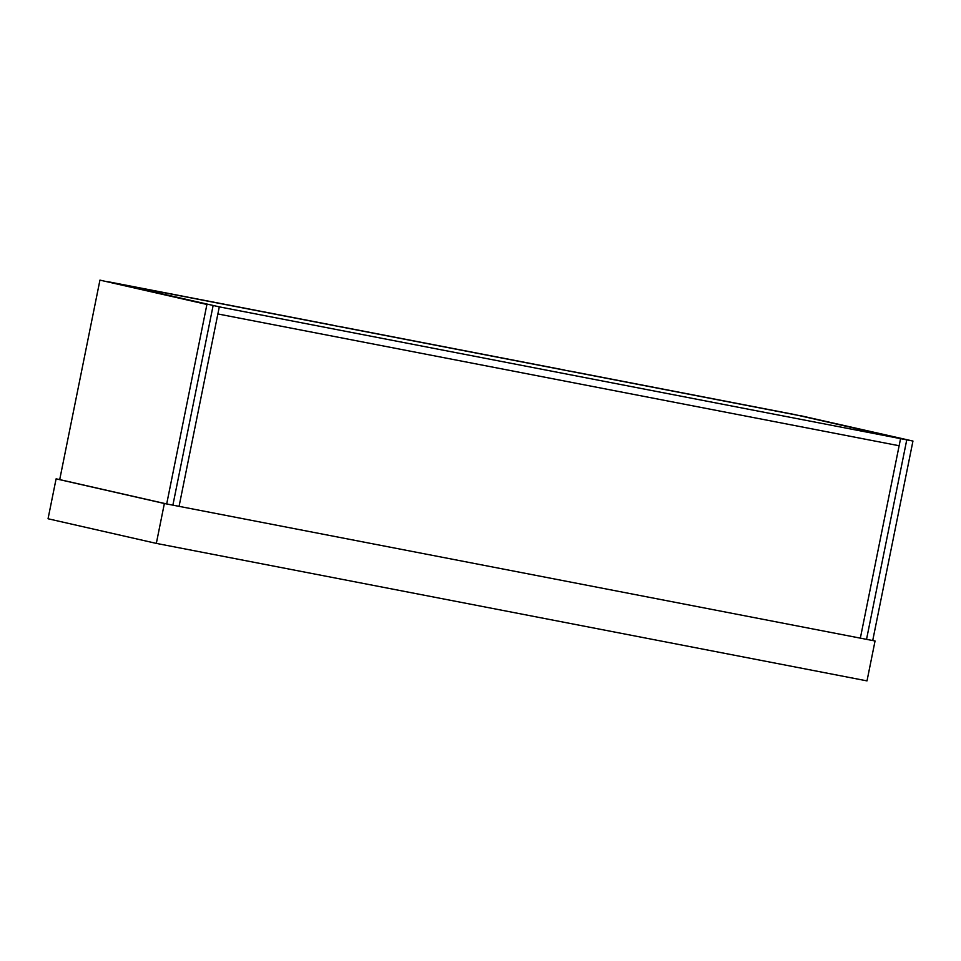 <?xml version="1.0" encoding="UTF-8"?>
<svg xmlns="http://www.w3.org/2000/svg" width="961" height="961" viewBox="0 0 961 961"><rect width="100%" height="100%" fill="white"/><g stroke="black" fill="none" stroke-linecap="round" stroke-linejoin="round"><path stroke-width="1.44" d="M156.331 543.397L48.05 518.76L56.098 478.854L164.367 503.504L156.331 543.397L867.002 680.881L875.051 640.987L872.744 640.458M164.367 503.504L875.051 640.987M59.726 479.563L56.098 478.854M107.644 281.657L333.191 325.274M107.788 281.669L113.134 282.702M113.434 282.762L118.912 283.819M119.212 283.879L124.702 284.949M130.48 286.066L125.002 284.985M136.27 287.183L130.78 286.114M136.594 287.243L142.048 288.3M147.838 289.417L142.348 288.348M153.616 290.534L148.126 289.477M153.952 290.594L159.394 291.651M159.694 291.712L165.184 292.769M170.962 293.898L165.484 292.817M176.752 295.015L171.262 293.934M177.076 295.075L182.53 296.132M188.32 297.249L182.83 296.18M194.098 298.366L188.608 297.297M194.434 298.427L199.876 299.484M200.176 299.544L205.666 300.601M211.78 301.79L205.966 300.649M211.78 301.778L217.234 302.847M217.522 302.895L223.012 303.964M228.802 305.081L223.312 304.012M234.58 306.199L229.09 305.13M234.916 306.259L240.358 307.316M240.694 307.376L246.148 308.433M251.926 309.562L246.448 308.481M258.041 310.739L252.226 309.598M263.494 311.796L257.716 310.679M269.284 312.914L263.794 311.832M275.062 314.031L269.573 312.962M275.399 314.091L280.84 315.148M281.141 315.208L286.63 316.265M292.408 317.394L286.919 316.325M298.198 318.511L292.709 317.43M298.523 318.559L303.976 319.629M309.766 320.746L304.277 319.665M315.544 321.863L310.055 320.794M315.881 321.923L321.322 322.98M321.623 323.04L327.112 324.097M332.89 325.214L327.413 324.145M338.945 326.428L564.347 369.985M344.29 327.425L338.789 326.392M350.068 328.542L344.579 327.473M355.858 329.659L350.369 328.59M356.183 329.719L361.636 330.776M367.414 331.905L361.937 330.824M373.529 333.083L367.715 331.941M373.529 333.071L378.982 334.14M379.283 334.188L384.772 335.257M390.55 336.374L385.061 335.305M396.34 337.491L390.851 336.422M396.665 337.551L402.118 338.608M407.896 339.726L402.419 338.668M413.975 340.903L408.197 339.774M419.801 342.032L413.686 340.855M425.255 343.089L419.464 341.972M431.033 344.206L425.543 343.137M436.823 345.323L431.333 344.254M437.147 345.383L442.601 346.44M448.379 347.558L442.901 346.489M454.457 348.735L448.679 347.618M459.947 349.804L454.169 348.687M460.283 349.852L465.737 350.921M471.515 352.038L466.025 350.957M477.305 353.155L471.815 352.086M477.629 353.216L483.083 354.273M488.861 355.39L483.383 354.321M494.651 356.519L489.161 355.438M500.429 357.636L494.939 356.567M500.765 357.684L506.219 358.753M511.997 359.87L506.507 358.789M517.787 360.988L512.297 359.919M518.111 361.048L523.565 362.105M529.343 363.222L523.865 362.153M535.421 364.399L529.643 363.27M540.911 365.468L535.133 364.351M541.247 365.516L546.701 366.585M552.479 367.703L546.989 366.621M558.269 368.82L552.779 367.751M558.593 368.88L564.047 369.937M912.95 441.051L799.78 415.512L906.764 439.85L866.534 639.341L872.72 640.543L912.95 441.051L906.764 439.85L866.534 639.341L172.884 505.15L213.102 305.658L172.884 505.15L166.697 503.948L59.714 479.599L99.944 280.119L206.915 304.457L166.697 503.948M804.333 416.545L906.764 439.85L900.565 438.648L860.347 638.14L899.136 445.748L217.871 313.947L179.07 506.339L219.3 306.859L900.565 438.648L899.136 445.748L217.871 313.947L219.3 306.859L116.87 283.543L798.135 415.344L900.565 438.648L804.333 416.545M206.915 304.457L99.944 280.119M569.945 371.114L795.492 414.708M570.101 371.114L575.435 372.147M575.735 372.195L581.225 373.264M587.003 374.382L581.525 373.3M592.793 375.499L587.303 374.43M598.571 376.616L593.081 375.547M598.907 376.676L604.361 377.733M610.139 378.862L604.649 377.781M615.917 379.979L610.427 378.91M616.253 380.027L621.707 381.097M621.995 381.145L627.485 382.214M633.275 383.331L627.785 382.262M639.053 384.448L633.563 383.379M639.389 384.508L644.843 385.565M650.621 386.682L645.131 385.613M656.399 387.812L650.921 386.73M656.735 387.86L662.189 388.929M662.477 388.977L667.967 390.046M673.757 391.163L668.267 390.094M679.535 392.28L674.045 391.223M679.871 392.34L685.325 393.397M691.103 394.515L685.613 393.445M696.881 395.644L691.403 394.563M697.218 395.692L702.671 396.761M702.996 396.821L708.449 397.878M714.239 398.995L708.75 397.914M720.017 400.112L714.528 399.043M720.354 400.172L725.807 401.23M731.585 402.347L726.096 401.278M737.7 403.536L731.886 402.395M743.153 404.593L737.363 403.476M743.478 404.641L748.931 405.71M754.721 406.827L749.232 405.758M760.499 407.945L755.01 406.875M760.836 408.005L766.289 409.062M772.067 410.179L766.578 409.122M777.845 411.308L772.368 410.227M778.182 411.356L783.635 412.425M783.96 412.485L789.413 413.542M795.203 414.659L789.714 413.578"/></g></svg>
